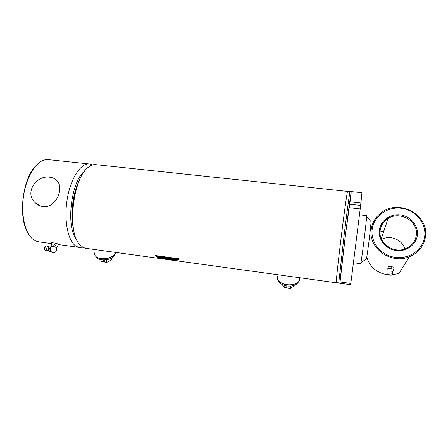 <?xml version="1.0" encoding="UTF-8"?>
<svg xmlns="http://www.w3.org/2000/svg" width="448" height="448" viewBox="0 0 448 448"><rect width="100%" height="100%" fill="white"/><g stroke="black" fill="none" stroke-linecap="round" stroke-linejoin="round"><path stroke-width="0.67" d="M336.325 282.582L336.274 282.05C336.297 279.003 338.727 256.911 341.706 233.044C344.68 209.16 347.29 190.82 347.57 191.414L349.961 191.666M73.158 226.341C70.728 213.45 72.934 194.953 78.333 182.997M85.809 248.315L83.082 247.458L79.218 244.037C66.718 230.423 73.366 176.59 88.738 166.964C91.168 165.133 93.531 164.36 95.827 164.651L347.631 191.419M338.738 283.119L350.616 284.665L339.948 283.287L339.948 282.761L345.643 233.509L351.154 193.592M338.727 283.119L344.327 233.352C347.318 209.328 349.854 190.887 350.045 191.47L351.26 191.598L349.726 201.79L360.898 203.006L361.95 192.724L351.271 191.598M169.585 258.35L165.659 258.726L173.958 259.868L178.875 259.622L169.585 258.35M157.522 257.611L165.553 258.714L164.466 257.65L156.38 256.542L157.522 257.611L157.595 257.236L165.026 258.261M156.038 256.122L178.858 259.246L178.511 258.692L155.641 255.567L156.038 256.122L156.122 255.758L178.595 258.832M336.381 282.593L336.246 282.251C336.274 279.199 338.71 257.012 341.701 233.033C344.691 209.037 347.312 190.618 347.592 191.212M159.572 258.462L182.039 261.554M159.118 258.378L167.082 259.476L165.911 258.961L157.892 257.858L159.118 258.378L159.169 258.031M166.023 258.978L181.294 261.43L166.023 258.978M167.507 258.597L174.031 259.493L173.958 259.868M174.031 259.493L177.162 259.386M172.189 259.823L172.138 260.17M157.595 257.236L156.862 256.609M277.446 276.522C277.021 278.135 277.519 279.692 278.953 281.193C282.453 284.256 287.078 285.382 292.83 284.575C295.994 283.914 298.144 282.654 299.286 280.795L299.757 279.608M281.103 282.817C284.435 284.782 288.232 285.421 292.499 284.738L295.394 283.83M94.73 252.862C94.276 254.604 95.015 256.066 96.947 257.253C100.957 259.185 105.56 259.179 110.757 257.23L115.03 254.066L115.758 252.437M98.202 257.852C101.937 259.325 106.019 259.213 110.46 257.51L113.316 255.78M27.77 232.708C17.959 217.112 22.501 178.758 35.706 165.911M38.741 241.836L35.571 240.929L32.301 238.745C25.088 232.394 21.095 215.449 23.279 197.898C25.43 180.342 33.404 165.077 41.91 160.927C44.162 159.813 46.368 159.393 48.524 159.662L89.23 163.957M76.558 239.422C65.554 227.102 71.114 180.454 84.722 171.086M82.65 247.218L79.268 247.414L76.793 246.596C68.449 242.642 63.638 221.626 67.071 200.032C70.414 178.416 80.926 162.59 89.566 163.99L92.49 164.959M73.763 230.104C69.871 215.964 72.694 192.304 79.811 179.48M49.868 177.257C36.389 174.714 23.951 193.01 35.28 202.81C37.503 204.926 40.068 206.186 42.98 206.59C54.846 208.589 63.918 190.075 57.932 181.815C56.168 179.222 53.48 177.705 49.868 177.257M370.804 221.407C370.961 220.814 371.034 220.898 371.017 221.665C371.062 225.445 367.433 254.806 366.43 258.798L366.346 259.157M353.595 262.758L360.674 263.676L360.898 262.836C361.945 258.026 366.531 220.898 366.632 216.395L366.604 215.639L359.514 214.833M372.142 229.516C370.496 242.519 381.332 255.702 395.556 257.421C409.752 259.336 423.59 249.054 424.766 235.71C426.149 222.393 414.792 209.591 400.837 208.186C386.898 206.584 373.576 216.485 372.142 229.516M371.196 229.617C368.183 247.962 390.79 264.622 409.231 256.816C418.779 252.745 424.222 245.812 425.561 236.018C428.501 214.833 399.767 199.315 382.402 211.865C375.967 216.227 372.232 222.146 371.196 229.617M366.761 257.085C370.026 267.562 377.401 273.504 388.892 274.91M392.034 274.898L399.056 273.37L409.231 256.816M404.807 248.987C402.444 239.624 389.99 234.606 381.595 239.462M417.396 234.847C418.426 225.232 410.25 215.919 400.12 214.872C390.001 213.685 380.302 220.892 379.288 230.362C378.123 239.803 386.019 249.312 396.295 250.527C406.549 251.882 416.517 244.474 417.396 234.847M416.36 234.937C418.342 221.138 399.879 210.61 388.119 218.456C383.505 221.368 380.839 225.439 380.122 230.664C378.106 243.197 393.848 254.234 406.084 248.5C412.082 245.717 415.509 241.192 416.36 234.937M411.6 244.821L411.214 243.953M383.986 230.754L380.027 231.958M360.181 208.902L360.898 203.006M348.992 207.659L349.451 204.187L360.584 205.414M349.451 204.187L349.726 201.79M350.616 284.665L350.762 283.444M339.937 283.192L340.088 281.982M340.01 281.971L350.823 283.455L360.214 208.902L348.942 207.654C345.71 232.008 340.413 276.209 340.01 281.971M278.387 280.543C279.401 283.338 282.24 285.152 286.894 285.975C292.32 286.49 296.072 285.309 298.15 282.425L298.379 281.954M284.217 285.365L284.094 287.504L286.714 287.874L286.832 285.97M282.302 284.592L284.094 287.504M286.714 287.874L287.19 286.014M290.685 286.087L290.534 288.417L294.14 285.846L294.174 285.359M288.025 286.098L287.907 288.042L290.534 288.417M96.068 256.642C96.841 258.3 98.7 259.364 101.651 259.834C108.366 260.187 112.784 258.451 114.912 254.626L115.041 254.055M109.301 257.779L102.62 258.698M100.918 259.711L101.175 261.565L103.471 261.89L103.208 259.969M100.778 259.683L101.175 261.565M103.471 261.89L104.328 260.686M106.467 259.773L106.809 262.366L111.166 260.098L110.953 258.418M104.233 259.974L104.513 262.035L106.809 262.366M111.434 258.171L111.602 259.476L111.076 259.403M57.915 245.84L58.318 244.054L55.132 243.113L51.638 242.637L50.954 244.877L51.229 244.423L52.864 245.162L54.723 244.905C55.636 245.862 56.7 246.17 57.915 245.84L57.596 246.534M51.615 252.028L50.54 250.83C49.918 249.413 50.131 248.125 51.173 246.966L51.727 246.523L53.049 246.501L56.375 247.475M55.132 243.113L54.723 244.905M51.638 242.637L51.229 244.423M51.223 251.72L49.963 251.154L49.874 248.349L51.106 246.148L51.766 246.462M51.246 251.742L48.283 250.919L48.194 248.114L49.431 245.918L51.106 246.148M49.218 246.294L47.914 246.54L47.146 247.178C46.536 248.674 46.581 249.732 47.286 250.359L48.283 250.863M48.065 246.512L46.346 245.907L45.377 246.674C44.66 248.366 44.682 249.637 45.455 250.482L47.432 250.432M45.83 246.109L44.419 247.044L44.47 249.542L45.186 250.225M48.283 250.919L49.963 251.154M48.194 248.114L49.874 248.349M393.635 269.679L394.061 267.277L391.238 266.599L388.125 266.51L387.839 269.142M387.8 268.934L387.772 268.806C387.884 268.229 393.271 268.806 393.652 269.444L393.551 269.674M393.842 269.293L391.02 268.621L387.901 268.52L387.626 269.091M388.248 271.113C389.413 270.822 390.863 270.956 392.61 271.527L392.717 271.706M387.632 273.207L387.559 273.05C389.194 272.709 390.986 272.905 392.941 273.633L392.806 273.868M388.332 274.596L391.894 275.066C390.936 275.285 389.777 275.173 388.41 274.725L388.332 274.596M390.874 274.921L389.413 274.803L390.785 274.971M391.02 268.621L391.238 266.599M387.901 268.52L388.125 266.51M51.789 246.406L53.082 246.35L56.302 247.363M336.286 282.783L85.501 248.27M338.705 282.912L336.308 282.582M299.286 280.795L299.51 277.721M292.499 284.738L292.83 284.575M110.46 257.51L110.757 257.23M115.657 252.823L115.606 252.414M41.02 206.186L35.28 202.81M79.268 247.414L58.212 244.518M51.257 243.561L38.382 241.786M371.017 221.665L366.632 216.395M366.43 258.798L360.898 262.836M381.293 238.784L388.119 218.456M114.873 254.285L114.912 254.626M57.686 246.478L56.28 247.33L56.823 249.861C56.078 252.067 54.566 252.902 52.287 252.375M51.778 246.322L50.988 245.129M392.7 271.6L393.652 269.444M392.61 271.527L392.941 273.633M391.888 275.005L392.969 273.666"/></g></svg>
